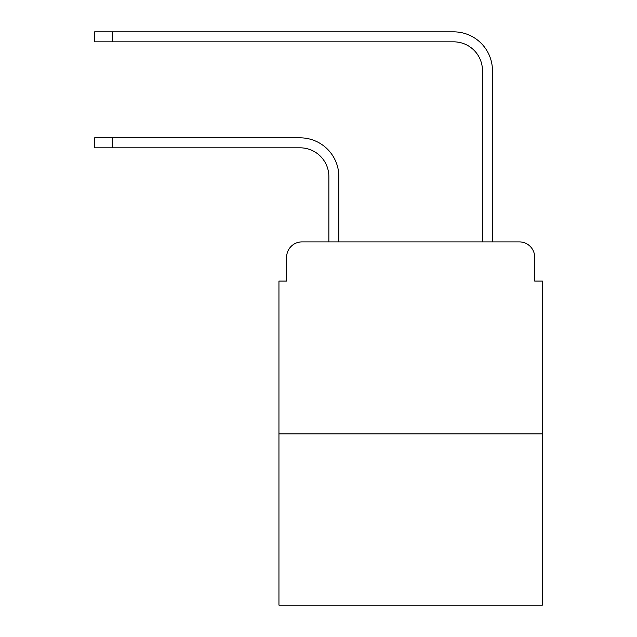 <?xml version="1.0" encoding="UTF-8"?>
<svg xmlns="http://www.w3.org/2000/svg" width="637" height="637" viewBox="0 0 637 637"><rect width="100%" height="100%" fill="white"/><g stroke="black" fill="none" stroke-linecap="round" stroke-linejoin="round"><path stroke-width="0.96" d="M286.626 257.252L286.626 281.06L286.626 257.252A15.36 15.36 0 0 1 301.986 241.893L328.867 241.893L328.867 176.616A28.8 28.8 0 0 0 300.067 147.816A28.8 28.8 0 0 1 328.867 176.616A28.8 28.8 0 0 0 300.067 147.816A28.8 28.8 0 0 1 328.867 176.616A28.8 28.8 0 0 0 300.067 147.816A28.8 28.8 0 0 1 328.867 176.616A28.8 28.8 0 0 0 300.067 147.816A28.8 28.8 0 0 1 328.867 176.616A28.8 28.8 0 0 0 300.067 147.816L94.634 147.816L94.634 137.831L112.295 137.831L112.295 147.816M542.366 433.893L278.95 433.893L278.95 605.15L542.366 605.15L542.366 281.06L534.69 281.06L534.69 257.252A15.36 15.36 0 0 0 519.33 241.893L301.986 241.893M278.95 433.893L278.95 281.06L286.626 281.06M112.295 137.831L300.067 137.831A38.785 38.785 0 0 1 338.852 176.616L338.852 241.893L338.852 176.616L338.852 241.893L338.852 176.616L338.852 241.893L338.852 176.616L338.852 241.893L338.852 176.616L338.852 241.893L350.756 241.893M470.56 241.893L482.464 241.893L482.464 70.635A28.8 28.8 0 0 0 453.663 41.835A28.8 28.8 0 0 1 482.464 70.635A28.8 28.8 0 0 0 453.663 41.835A28.8 28.8 0 0 1 482.464 70.635A28.8 28.8 0 0 0 453.663 41.835A28.8 28.8 0 0 1 482.464 70.635A28.8 28.8 0 0 0 453.663 41.835A28.8 28.8 0 0 1 482.464 70.635A28.8 28.8 0 0 0 453.663 41.835L94.634 41.835L94.634 31.85L112.295 31.85L112.295 41.835M112.295 31.85L453.663 31.85A38.785 38.785 0 0 1 492.449 70.635L492.449 241.893L492.449 70.635L492.449 241.893L492.449 70.635L492.449 241.893L492.449 70.635L492.449 241.893L492.449 70.635L492.449 241.893L519.33 241.893M534.69 281.06L534.69 257.252"/></g></svg>
